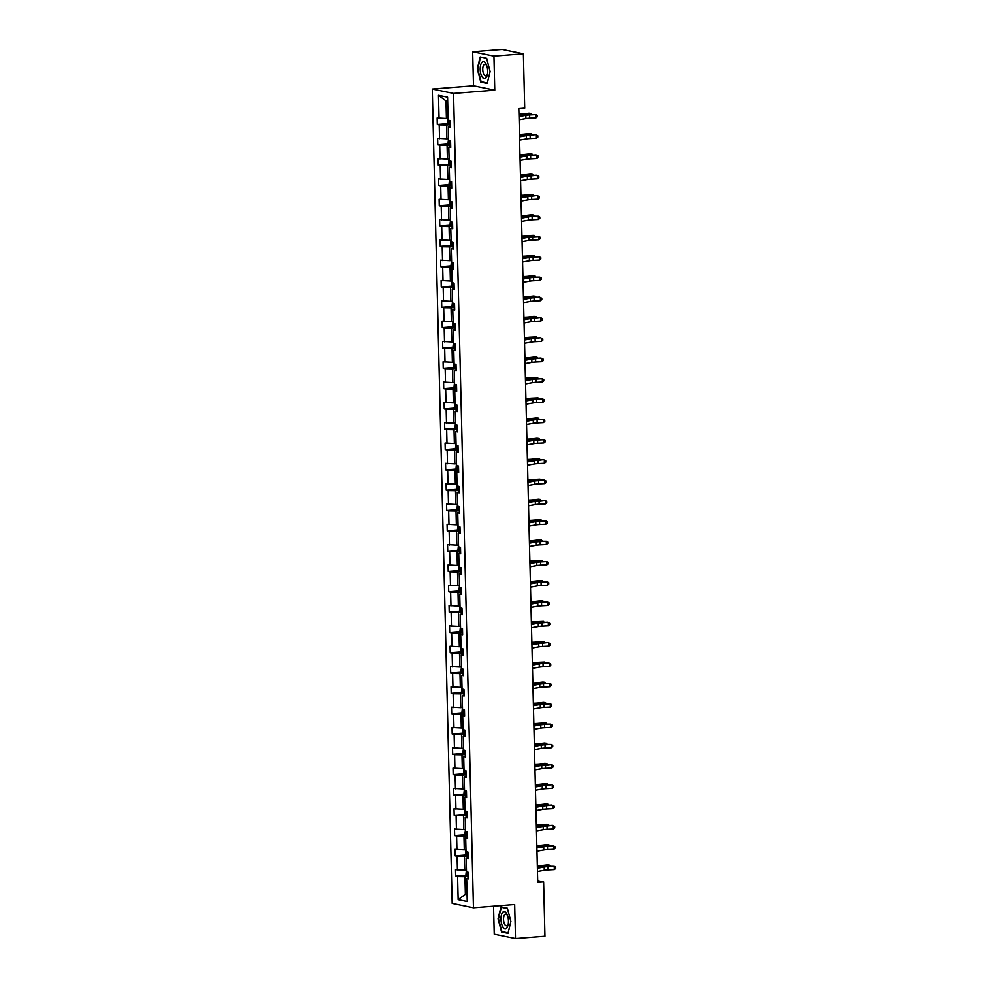 <?xml version="1.0" encoding="UTF-8"?>
<svg xmlns="http://www.w3.org/2000/svg" width="988" height="988" viewBox="0 0 988 988"><rect width="100%" height="100%" fill="white"/><g stroke="black" fill="none" stroke-linecap="round" stroke-linejoin="round"><path stroke-width="1.48" d="M493.543 906.206L494.235 934.228L515.501 938.6L544.956 936.278L543.622 881.901L537.694 880.679M432.275 89.031L452.171 903.415L473.45 907.799L453.541 93.403L432.275 89.031L473.499 85.783L494.766 90.155L493.938 56.094L472.659 51.722L473.499 85.783M472.659 51.722L502.102 49.4L523.381 53.772L493.938 56.094M468.534 876.43L464.94 876.714L465.373 894.301L458.148 899.66L457.58 876.603L455.653 876.208L466.595 875.343M467.052 894.165L465.373 894.301L467.065 894.646M464.94 876.714L457.58 876.603M468.04 856.114L464.446 856.398L464.792 870.206L455.505 869.699L455.653 876.208M457.419 870.095L457.086 856.287L455.159 855.892L466.101 855.028M467.546 835.799L463.952 836.083L464.286 849.878L454.999 849.384L455.159 855.892M456.925 849.779L456.592 835.971L454.665 835.576L465.595 834.712M467.052 815.483L463.458 815.767L463.792 829.562L454.505 829.068L454.665 835.576M456.431 829.463L456.098 815.656L454.171 815.261L465.101 814.396M466.546 795.155L462.964 795.439L463.298 809.246L454.011 808.752L454.171 815.261M455.937 809.147L455.604 795.34L453.677 794.945L464.607 794.08M466.052 774.839L462.458 775.123L462.804 788.93L453.517 788.424L453.677 794.945M455.443 788.819L455.098 775.024L453.171 774.629L464.113 773.765M465.558 754.523L461.964 754.807L462.31 768.615L453.01 768.108L453.171 774.629M454.937 768.503L454.604 754.709L452.677 754.301L463.619 753.449M465.064 734.208L461.47 734.492L461.804 748.299L452.516 747.793L452.677 754.301M454.443 748.188L454.11 734.38L452.183 733.985L463.113 733.121M464.558 713.892L460.976 714.176L461.31 727.983L452.022 727.477L452.183 733.985M453.949 727.872L453.616 714.065L451.689 713.669L462.619 712.805M464.064 693.576L460.482 693.86L460.816 707.667L451.528 707.161L451.689 713.669M453.455 707.556L453.122 693.749L451.195 693.354L462.125 692.489M463.57 673.26L459.976 673.544L460.322 687.339L451.034 686.845L451.195 693.354M452.961 687.24L452.615 673.433L450.689 673.038L461.631 672.173M463.076 652.945L459.482 653.216L459.828 667.024L450.528 666.53L450.689 673.038M452.455 666.925L452.121 653.117L450.195 652.722L461.124 651.858M462.582 632.616L458.988 632.9L459.321 646.708L450.034 646.214L450.195 652.722M451.961 646.609L451.627 632.802L449.701 632.406L460.63 631.542M462.075 612.301L458.494 612.585L458.827 626.392L449.54 625.886L449.701 632.406M451.467 626.281L451.133 612.486L449.207 612.091L460.136 611.226M461.581 591.985L458 592.269L458.333 606.076L449.046 605.57L449.207 612.091M450.973 605.965L450.627 592.158L448.713 591.763L459.642 590.91M461.087 571.669L457.493 571.953L457.839 585.761L448.552 585.254L448.713 591.763M450.479 585.649L450.133 571.842L448.206 571.447L459.148 570.582M460.593 551.353L456.999 551.637L457.333 565.445L448.046 564.938L448.206 571.447M449.972 565.334L449.639 551.526L447.712 551.131L458.642 550.267M460.099 531.038L456.505 531.322L456.839 545.129L447.552 544.623L447.712 551.131M449.478 545.018L449.145 531.211L447.218 530.815L458.148 529.951M459.593 510.722L456.011 511.006L456.345 524.801L447.058 524.307L447.218 530.815M448.984 524.702L448.651 510.895L446.724 510.5L457.654 509.635M459.099 490.406L455.517 490.678L455.851 504.485L446.564 503.991L446.724 510.5M448.49 504.386L448.144 490.579L446.218 490.184L457.16 489.319M458.605 470.078L455.011 470.362L455.357 484.169L446.07 483.663L446.218 490.184M447.996 484.071L447.65 470.263L445.724 469.868L456.666 469.004M458.111 449.762L454.517 450.046L454.851 463.854L445.563 463.347L445.724 469.868M447.49 463.743L447.156 449.948L445.23 449.552L456.16 448.688M457.617 429.447L454.023 429.731L454.356 443.538L445.069 443.032L445.23 449.552M446.996 443.427L446.662 429.619L444.736 429.224L455.666 428.372M457.111 409.131L453.529 409.415L453.863 423.222L444.575 422.716L444.736 429.224M446.502 423.111L446.168 409.304L444.242 408.909L455.172 408.044M456.617 388.815L453.035 389.099L453.369 402.906L444.081 402.4L444.242 408.909M446.008 402.795L445.662 388.988L443.736 388.593L454.678 387.728M456.123 368.499L452.529 368.783L452.875 382.591L443.587 382.084L443.736 388.593M445.514 382.48L445.168 368.672L443.242 368.277L454.184 367.413M455.629 348.184L452.035 348.468L452.368 362.263L443.081 361.769L443.242 368.277M445.008 362.164L444.674 348.356L442.748 347.961L453.677 347.097M455.135 327.855L451.541 328.139L451.874 341.947L442.587 341.453L442.748 347.961M444.514 341.848L444.18 328.041L442.254 327.646L453.183 326.781M454.628 307.54L451.047 307.824L451.38 321.631L442.093 321.125L442.254 327.646M444.02 321.532L443.686 307.725L441.76 307.33L452.689 306.465M454.134 287.224L450.54 287.508L450.886 301.315L441.599 300.809L441.76 307.33M443.526 301.204L443.18 287.409L441.253 287.002L452.195 286.149M453.64 266.908L450.046 267.192L450.392 281L441.105 280.493L441.253 287.002M443.019 280.888L442.686 267.081L440.759 266.686L451.701 265.821M453.146 246.592L449.552 246.877L449.886 260.684L440.599 260.177L440.759 266.686M442.525 260.573L442.192 246.765L440.265 246.37L451.195 245.506M452.652 226.277L449.058 226.561L449.392 240.368L440.105 239.862L440.265 246.37M442.031 240.257L441.698 226.45L439.771 226.054L450.701 225.19M452.146 205.961L448.564 206.245L448.898 220.04L439.611 219.546L439.771 226.054M441.537 219.941L441.204 206.134L439.277 205.739L450.207 204.874M451.652 185.645L448.058 185.929L448.404 199.724L439.117 199.23L439.277 205.739M441.043 199.625L440.697 185.818L438.771 185.423L449.713 184.558M451.158 165.317L447.564 165.601L447.91 179.408L438.61 178.914L438.771 185.423M440.537 179.31L440.203 165.502L438.277 165.107L449.219 164.243M450.664 145.001L447.07 145.285L447.403 159.093L438.116 158.586L438.277 165.107M440.043 158.982L439.709 145.187L437.783 144.791L448.713 143.927M450.17 124.686L446.576 124.97L446.909 138.777L437.622 138.271L437.783 144.791M439.549 138.666L439.215 124.871L437.289 124.463L448.219 123.611M447.675 101.221L445.983 100.875L446.415 118.461L437.128 117.955L437.289 124.463M439.055 118.35L438.487 95.305L447.576 97.17L448.132 120.227L450.059 120.622L450.219 127.131L448.293 126.736L448.638 140.543L450.565 140.938L450.726 147.447L448.799 147.051L449.132 160.859L451.059 161.254L451.22 167.762L449.293 167.367L449.626 181.174L451.553 181.57L451.714 188.078L449.787 187.683L450.12 201.49L452.047 201.885L452.208 208.394L450.281 207.999L450.627 221.806L452.541 222.201L452.702 228.722L450.775 228.314L451.121 242.122L453.047 242.517L453.208 249.038L451.281 248.643L451.615 262.438L453.541 262.833L453.702 269.353L451.775 268.958L452.109 282.766L454.035 283.161L454.196 289.669L452.269 289.274L452.603 303.081L454.529 303.477L454.69 309.985L452.763 309.59L453.109 323.397L455.036 323.792L455.184 330.301L453.257 329.906L453.603 343.713L455.53 344.108L455.69 350.616L453.764 350.221L454.097 364.029L456.024 364.424L456.184 370.932L454.258 370.537L454.591 384.344L456.518 384.74L456.678 391.26L454.752 390.853L455.085 404.66L457.012 405.055L457.172 411.576L455.246 411.181L455.591 424.976L457.518 425.383L457.666 431.892L455.74 431.497L456.086 445.304L458.012 445.699L458.173 452.208L456.246 451.812L456.579 465.62L458.506 466.015L458.667 472.523L456.74 472.128L457.074 485.935L459 486.331L459.161 492.839L457.234 492.444L457.568 506.251L459.494 506.646L459.655 513.155L457.728 512.76L458.074 526.567L460 526.962L460.149 533.471L458.222 533.075L458.568 546.883L460.494 547.278L460.655 553.799L458.728 553.404L459.062 567.198L460.988 567.594L461.149 574.114L459.222 573.719L459.556 587.514L461.482 587.922L461.643 594.43L459.716 594.035L460.05 607.842L461.976 608.238L462.137 614.746L460.21 614.351L460.556 628.158L462.483 628.553L462.631 635.062L460.717 634.667L461.05 648.474L462.977 648.869L463.137 655.377L461.211 654.982L461.544 668.79L463.471 669.185L463.631 675.693L461.705 675.298L462.038 689.105L463.965 689.5L464.125 696.009L462.199 695.614L462.532 709.421L464.459 709.816L464.619 716.337L462.693 715.942L463.039 729.737L464.965 730.132L465.126 736.653L463.199 736.258L463.533 750.065L465.459 750.46L465.62 756.969L463.693 756.573L464.027 770.381L465.953 770.776L466.114 777.284L464.187 776.889L464.521 790.696L466.447 791.092L466.608 797.6L464.681 797.205L465.015 811.012L466.941 811.407L467.102 817.916L465.175 817.521L465.521 831.328L467.448 831.723L467.608 838.232L465.681 837.836L466.015 851.644L467.942 852.039L468.102 858.56L466.175 858.152L466.509 871.959L468.436 872.355L468.596 878.875L466.669 878.48L467.238 901.525L458.148 899.66M523.381 53.772L524.714 108.149L518.824 108.618L537.731 882.37L543.622 881.901M468.077 857.498L466.175 858.152M466.46 870.07L464.792 870.206M464.446 856.398L457.086 856.287M467.571 837.169L465.681 837.836M465.966 849.754L464.286 849.878M463.952 836.083L456.592 835.971M467.077 816.854L465.175 817.521M465.471 829.438L463.792 829.562M463.458 815.767L456.098 815.656M466.583 796.538L464.681 797.205M464.978 809.123L463.298 809.246M462.964 795.439L455.604 795.34M466.089 776.222L464.187 776.889M464.484 788.795L462.804 788.93M462.458 775.123L455.098 775.024M465.595 755.906L463.693 756.573M463.977 768.479L462.31 768.615M461.964 754.807L454.604 754.709M465.089 735.591L463.199 736.258M463.483 748.163L461.804 748.299M461.47 734.492L454.11 734.38M464.595 715.275L462.693 715.942M462.989 727.847L461.31 727.983M460.976 714.176L453.616 714.065M464.101 694.947L462.199 695.614M462.495 707.532L460.816 707.667M460.482 693.86L453.122 693.749M463.607 674.631L461.705 675.298M462.001 687.216L460.322 687.339M459.976 673.544L452.615 673.433M463.113 654.315L461.211 654.982M461.495 666.9L459.828 667.024M459.482 653.216L452.121 653.117M462.606 634L460.717 634.667M461.001 646.572L459.321 646.708M458.988 632.9L451.627 632.802M462.112 613.684L460.21 614.351M460.507 626.256L458.827 626.392M458.494 612.585L451.133 612.486M461.618 593.368L459.716 594.035M460.013 605.94L458.333 606.076M458 592.269L450.627 592.158M461.124 573.052L459.222 573.719M460.05 587.625L460.149 591.565L459 590.071L459.457 585.625L457.839 585.761M457.493 571.953L450.133 571.842M460.63 552.737L458.728 553.404M459.556 567.31L459.655 571.249L458.506 569.755L458.963 565.309L457.333 565.445M456.999 551.637L449.639 551.526M460.124 532.409L458.222 533.075M459.062 546.981L459.161 550.934L458 549.439L458.469 544.993L456.839 545.129M456.505 531.322L449.145 531.211M459.63 512.093L457.728 512.76M458.568 526.666L458.667 530.618L457.506 529.111L457.975 524.677L456.345 524.801M456.011 511.006L448.651 510.895M459.136 491.777L457.234 492.444M457.53 504.362L455.851 504.485M455.517 490.678L448.144 490.579M458.642 471.461L456.74 472.128M457.024 484.034L455.357 484.169M455.011 470.362L447.65 470.263M458.148 451.146L456.246 451.812M456.53 463.718L454.851 463.854M454.517 450.046L447.156 449.948M457.642 430.83L455.74 431.497M456.036 443.402L454.356 443.538M454.023 429.731L446.662 429.619M457.148 410.514L455.246 411.181M455.542 423.086L453.863 423.222M453.529 409.415L446.168 409.304M456.654 390.198L454.752 390.853M455.048 402.771L453.369 402.906M453.035 389.099L445.662 388.988M456.16 369.87L454.258 370.537M454.542 382.455L452.875 382.591M452.529 368.783L445.168 368.672M455.666 349.554L453.764 350.221M454.048 362.139L452.368 362.263M452.035 348.468L444.674 348.356M455.159 329.239L453.257 329.906M453.554 341.823L451.874 341.947M451.541 328.139L444.18 328.041M454.665 308.923L452.763 309.59M453.06 321.495L451.38 321.631M451.047 307.824L443.686 307.725M454.171 288.607L452.269 289.274M452.566 301.179L450.886 301.315M450.54 287.508L443.18 287.409M453.677 268.291L451.775 268.958M452.059 280.864L450.392 281M450.046 267.192L442.686 267.081M453.171 247.976L451.281 248.643M451.565 260.548L449.886 260.684M449.552 246.877L442.192 246.765M452.677 227.66L450.775 228.314M451.071 240.232L449.392 240.368M449.058 226.561L441.698 226.45M452.183 207.332L450.281 207.999M450.577 219.916L448.898 220.04M448.564 206.245L441.204 206.134M451.689 187.016L449.787 187.683M450.083 199.601L448.404 199.724M448.058 185.929L440.697 185.818M451.195 166.7L449.293 167.367M449.577 179.285L447.91 179.408M447.564 165.601L440.203 165.502M450.689 146.385L448.799 147.051M449.083 158.957L447.403 159.093M447.07 145.285L439.709 145.187M450.195 126.069L448.293 126.736M448.589 138.641L446.909 138.777M446.576 124.97L439.215 124.871M515.501 938.6L514.674 904.539L473.45 907.799M494.766 90.155L453.541 93.403M448.095 118.325L446.415 118.461M445.983 100.875L438.487 95.305M468.571 877.813L466.669 878.48M487.208 83.412L490.11 71.507L486.59 58.28L480.193 56.958L477.29 68.876L480.798 82.103L487.208 83.412M507.363 908.219L500.965 906.91L498.063 918.815L501.571 932.042L507.98 933.364L510.882 921.446L507.363 908.219M482.403 81.979L480.798 82.103M503.176 931.919L501.571 932.042M519.021 116.51L525.838 115.3A6.558 0.741 178.6 0 1 529.63 114.929L535.866 114.608L528.876 114.583A9.831 1.099 -1.4 0 0 523.208 115.151L518.996 115.892M519.095 119.758L525.925 118.56A6.558 0.741 178.6 0 1 529.704 118.19L535.941 117.868L535.866 114.608L537.324 115.411L537.361 116.708L535.941 117.868M448.033 118.325L447.576 122.771L448.762 124.303L450.158 124.439M449.231 120.351L449.281 121.907L450.096 121.956M518.959 114.052L519.725 114.04A6.558 0.741 -1.4 0 0 524.023 113.781L529.012 113.2L531.062 113.435L526.073 114.015A9.831 1.099 178.6 0 1 519.626 114.41L518.959 114.423M531.087 114.472L531.062 113.435L531.803 114.435M519.515 136.826L526.345 135.615A6.558 0.741 178.6 0 1 530.124 135.245L535.62 134.59L529.383 134.911A9.831 1.099 -1.4 0 0 523.702 135.467L519.503 136.208M519.589 140.074L526.419 138.876A6.558 0.741 178.6 0 1 530.198 138.505L536.447 138.184L536.361 134.936L537.818 135.727L537.855 137.023L536.447 138.184M520.009 157.141L526.839 155.931A6.558 0.741 178.6 0 1 530.618 155.561L536.114 154.906L529.877 155.227A9.831 1.099 -1.4 0 0 524.196 155.783L519.997 156.524M520.083 160.402L526.913 159.192A6.558 0.741 178.6 0 1 530.704 158.821L536.941 158.5L536.855 155.252L538.312 156.042L538.349 157.339L536.941 158.5M448.54 138.653L448.07 143.087L449.256 144.631L450.651 144.754M449.738 140.667L449.775 142.223L450.59 142.284M519.453 134.38L520.219 134.356A6.558 0.741 -1.4 0 0 524.517 134.096L529.506 133.516L531.556 133.763L526.579 134.331A9.831 1.099 178.6 0 1 520.133 134.726L519.466 134.739M531.593 134.8L531.556 133.763L532.297 134.763M449.034 158.969L448.564 163.403L449.725 164.91L451.146 165.07M449.725 164.91L449.626 160.958M450.232 160.982L450.269 162.551L451.096 162.6M519.947 154.696L520.713 154.671A6.558 0.741 -1.4 0 0 525.011 154.412L530 153.844L532.063 154.079L527.073 154.647A9.831 1.099 178.6 0 1 520.627 155.042L519.96 155.054M532.087 155.116L532.063 154.079L532.804 155.079M485.627 63.22A8.522 3.693 -94.5 0 0 480.588 65.27A8.522 3.693 -94.5 0 0 482.243 77.113A8.522 3.693 -94.5 0 0 487.368 74.631A8.522 3.693 -94.5 0 0 486.627 65.233A8.522 3.693 -94.5 0 0 485.627 63.22M486.911 66.06A5.829 2.532 -94.5 0 0 486.479 65.307A5.829 2.532 -94.5 0 0 484.873 64.245A5.829 2.532 -94.5 0 0 482.786 68.394A5.829 2.532 -94.5 0 0 484.169 74.816A5.829 2.532 -94.5 0 0 485.787 75.878A5.829 2.532 -94.5 0 0 487.516 73.767M487.319 82.98L481.131 81.708L477.723 68.901L480.526 57.353L486.689 58.625M481.662 57.267L480.526 57.353M506.399 913.171A8.522 3.693 -94.5 0 0 501.361 915.221A8.522 3.693 -94.5 0 0 503.016 927.065A8.522 3.693 -94.5 0 0 508.141 924.57A8.522 3.693 -94.5 0 0 507.4 915.172A8.522 3.693 -94.5 0 0 506.399 913.171M507.684 916A5.829 2.532 -94.5 0 0 507.252 915.246A5.829 2.532 -94.5 0 0 505.646 914.184A5.829 2.532 -94.5 0 0 503.559 918.346A5.829 2.532 -94.5 0 0 504.942 924.756A5.829 2.532 -94.5 0 0 506.56 925.818A5.829 2.532 -94.5 0 0 508.289 923.706M508.091 932.931L501.904 931.647L498.495 918.84L501.299 907.293L507.462 908.565M502.435 907.206L501.299 907.293M520.503 177.457L527.333 176.247A6.558 0.741 178.6 0 1 531.112 175.876L536.608 175.222L530.371 175.543A9.831 1.099 -1.4 0 0 524.69 176.099L520.491 176.84M520.59 180.718L527.407 179.507A6.558 0.741 178.6 0 1 531.198 179.137L537.435 178.816L537.361 175.568L538.818 176.358L538.843 177.655L537.435 178.816M449.528 179.285L449.071 183.719L450.219 185.225L451.652 185.386M450.219 185.225L450.12 181.273M450.726 181.298L450.763 182.866L451.59 182.916M520.441 175.012L521.219 175A6.558 0.741 -1.4 0 0 525.505 174.728L530.494 174.16L532.557 174.394L527.567 174.962A9.831 1.099 178.6 0 1 521.121 175.358L520.454 175.382M532.581 175.432L532.557 174.394L533.298 175.395M520.997 197.773L527.827 196.575A6.558 0.741 178.6 0 1 531.618 196.192L537.101 195.538L530.865 195.859A9.831 1.099 -1.4 0 0 525.184 196.414L520.985 197.155M521.084 201.033L527.913 199.823A6.558 0.741 178.6 0 1 531.692 199.453L537.929 199.144L537.855 195.883L539.312 196.674L539.337 197.983L537.929 199.144M450.022 199.601L449.565 204.034L450.75 205.578L452.146 205.702M451.22 201.614L451.257 203.182L452.084 203.232M520.948 195.328L521.713 195.315A6.558 0.741 -1.4 0 0 526.011 195.044L533.051 194.71L528.061 195.278A9.831 1.099 178.6 0 1 521.615 195.686L520.948 195.698M533.075 195.748L533.051 194.71L533.792 195.71M521.503 218.089L528.321 216.891A6.558 0.741 178.6 0 1 532.112 216.52L538.349 216.199L531.359 216.174A9.831 1.099 -1.4 0 0 525.69 216.73L521.479 217.471M521.578 221.349L528.407 220.139A6.558 0.741 178.6 0 1 532.186 219.768L538.423 219.459L538.349 216.199L539.806 216.989L539.843 218.299L538.423 219.459M450.516 219.916L450.059 224.35L451.244 225.894L452.64 226.03M451.726 221.929L451.763 223.498L452.578 223.547M521.442 215.643L522.207 215.631A6.558 0.741 -1.4 0 0 526.505 215.359L531.495 214.791L533.545 215.026L528.555 215.594A9.831 1.099 178.6 0 1 522.109 216.002L521.442 216.014M533.569 216.063L533.545 215.026L534.286 216.026M521.997 238.404L528.827 237.206A6.558 0.741 178.6 0 1 532.606 236.836L538.843 236.515L531.865 236.49A9.831 1.099 -1.4 0 0 526.184 237.046L521.985 237.787M522.072 241.665L528.901 240.454A6.558 0.741 178.6 0 1 532.68 240.084L538.929 239.775L538.843 236.515L540.3 237.305L540.337 238.614L538.929 239.775M451.022 240.232L450.553 244.678L451.738 246.21L453.134 246.345M452.22 242.258L452.257 243.814L453.072 243.863M521.936 235.959L522.701 235.947A6.558 0.741 -1.4 0 0 526.999 235.675L534.051 235.342L529.062 235.922A9.831 1.099 178.6 0 1 522.615 236.317L521.948 236.33M534.076 236.379L534.051 235.342L534.78 236.342M522.491 258.733L529.321 257.522A6.558 0.741 178.6 0 1 533.1 257.152L539.337 256.831L532.359 256.806A9.831 1.099 -1.4 0 0 526.678 257.362L522.479 258.115M522.566 261.981L529.395 260.783A6.558 0.741 178.6 0 1 533.187 260.4L539.423 260.091L539.337 256.831L540.794 257.621L540.831 258.93L539.423 260.091M451.516 260.548L451.059 264.994L452.232 266.525L453.628 266.661M452.714 262.573L452.751 264.129L453.578 264.179M522.43 256.275L523.195 256.263A6.558 0.741 -1.4 0 0 527.493 255.991L534.545 255.657L529.556 256.238A9.831 1.099 178.6 0 1 523.109 256.633L522.442 256.645M534.57 256.695L534.545 255.657L535.286 256.658M522.985 279.048L529.815 277.838A6.558 0.741 178.6 0 1 533.594 277.467L539.843 277.146L532.853 277.122A9.831 1.099 -1.4 0 0 527.172 277.69L522.973 278.431M523.072 282.296L529.889 281.098A6.558 0.741 178.6 0 1 533.681 280.728L539.917 280.407L539.843 277.146L541.301 277.949L541.325 279.246L539.917 280.407M452.01 280.876L451.553 285.31L452.726 286.841L454.134 286.977M453.208 282.889L453.245 284.445L454.072 284.507M522.924 276.591L523.702 276.578A6.558 0.741 -1.4 0 0 528 276.319L532.977 275.738L535.039 275.985L530.05 276.554A9.831 1.099 178.6 0 1 523.603 276.949L522.936 276.961M535.064 277.011L535.039 275.985L535.78 276.986M523.479 299.364L530.309 298.154A6.558 0.741 178.6 0 1 534.1 297.783L539.584 297.129L533.347 297.45A9.831 1.099 -1.4 0 0 527.666 298.006L523.467 298.747M523.566 302.612L530.395 301.414A6.558 0.741 178.6 0 1 534.175 301.044L540.411 300.723L540.337 297.474L541.795 298.265L541.819 299.562L540.411 300.723M523.986 319.68L530.803 318.469A6.558 0.741 178.6 0 1 534.594 318.099L540.078 317.444L533.841 317.766A9.831 1.099 -1.4 0 0 528.172 318.321L523.961 319.062M524.06 322.94L530.889 321.73A6.558 0.741 178.6 0 1 534.669 321.359L540.905 321.038L540.831 317.79L542.289 318.581L542.326 319.877L540.905 321.038M524.48 339.996L531.309 338.785A6.558 0.741 178.6 0 1 535.088 338.415L540.584 337.76L534.347 338.081A9.831 1.099 -1.4 0 0 528.666 338.637L524.467 339.378M524.554 343.256L531.383 342.046A6.558 0.741 178.6 0 1 535.175 341.675L541.412 341.366L541.325 338.106L542.783 338.896L542.82 340.193L541.412 341.366M524.974 360.311L531.803 359.113A6.558 0.741 178.6 0 1 535.582 358.73L541.078 358.076L534.841 358.397A9.831 1.099 -1.4 0 0 529.16 358.953L524.961 359.694M525.048 363.572L531.877 362.361A6.558 0.741 178.6 0 1 535.669 361.991L541.906 361.682L541.819 358.422L543.277 359.212L543.314 360.521L541.906 361.682M525.468 380.627L532.297 379.429A6.558 0.741 178.6 0 1 536.076 379.059L542.326 378.737L535.335 378.713A9.831 1.099 -1.4 0 0 529.654 379.269L525.455 380.01M525.554 383.887L532.371 382.677A6.558 0.741 178.6 0 1 536.163 382.307L542.4 381.998L542.326 378.737L543.783 379.528L543.808 380.837L542.4 381.998M525.962 400.943L532.791 399.745A6.558 0.741 178.6 0 1 536.583 399.374L542.82 399.053L535.829 399.029A9.831 1.099 -1.4 0 0 530.148 399.584L525.949 400.325M526.048 404.203L532.878 402.993A6.558 0.741 178.6 0 1 536.657 402.622L542.894 402.314L542.82 399.053L544.277 399.844L544.302 401.153L542.894 402.314M526.468 421.271L533.285 420.061A6.558 0.741 178.6 0 1 537.077 419.69L543.314 419.369L536.323 419.344A9.831 1.099 -1.4 0 0 530.655 419.9L526.443 420.653M526.542 424.519L533.372 423.321A6.558 0.741 178.6 0 1 537.151 422.95L543.388 422.629L543.314 419.369L544.771 420.159L544.808 421.468L543.388 422.629M526.962 441.587L533.792 440.376A6.558 0.741 178.6 0 1 537.571 440.006L543.808 439.697L536.83 439.66A9.831 1.099 -1.4 0 0 531.149 440.228L526.95 440.969M527.036 444.835L533.866 443.637A6.558 0.741 178.6 0 1 537.657 443.266L543.894 442.945L543.808 439.697L545.265 440.487L545.302 441.784L543.894 442.945M527.456 461.902L534.286 460.692A6.558 0.741 178.6 0 1 538.065 460.322L543.561 459.667L537.324 459.988A9.831 1.099 -1.4 0 0 531.643 460.544L527.444 461.285M527.53 465.163L534.36 463.952A6.558 0.741 178.6 0 1 538.151 463.582L544.388 463.261L544.302 460.013L545.771 460.803L545.796 462.1L544.388 463.261M527.95 482.218L534.78 481.008A6.558 0.741 178.6 0 1 538.571 480.637L544.055 479.983L537.818 480.304A9.831 1.099 -1.4 0 0 532.137 480.86L527.938 481.601M528.037 485.479L534.866 484.268A6.558 0.741 178.6 0 1 538.645 483.898L544.882 483.577L544.808 480.329L546.265 481.119L546.29 482.416L544.882 483.577M452.504 301.192L452.047 305.625L453.233 307.169L454.628 307.293M453.702 303.205L453.739 304.761L454.566 304.823M523.43 296.919L524.196 296.894A6.558 0.741 -1.4 0 0 528.494 296.635L533.483 296.054L535.533 296.301L530.544 296.869A9.831 1.099 178.6 0 1 524.097 297.264L523.43 297.277M535.558 297.339L535.533 296.301L536.274 297.302M452.998 321.508L452.541 325.941L453.727 327.485L455.122 327.608M454.208 323.521L454.245 325.089L455.06 325.138M523.924 317.234L524.69 317.21A6.558 0.741 -1.4 0 0 528.988 316.95L533.977 316.382L536.027 316.617L531.038 317.185A9.831 1.099 178.6 0 1 524.591 317.58L523.924 317.593M536.052 317.654L536.027 316.617L536.768 317.617M453.504 341.823L453.035 346.257L454.221 347.801L455.616 347.924M454.702 343.836L454.739 345.405L455.554 345.454M524.418 337.55L525.184 337.538A6.558 0.741 -1.4 0 0 529.482 337.266L536.533 336.933L531.544 337.501A9.831 1.099 178.6 0 1 525.097 337.896L524.43 337.921M536.558 337.97L536.533 336.933L537.262 337.933M453.998 362.139L453.541 366.573L454.715 368.116L456.11 368.24M455.196 364.152L455.233 365.721L456.061 365.77M524.912 357.866L525.678 357.854A6.558 0.741 -1.4 0 0 529.976 357.582L534.965 357.014L537.027 357.248L532.038 357.817A9.831 1.099 178.6 0 1 525.591 358.224L524.924 358.236M537.052 358.286L537.027 357.248L537.768 358.249M454.492 382.455L454.035 386.888L455.209 388.432L456.617 388.568M455.69 384.468L455.727 386.036L456.555 386.086M525.406 378.182L526.184 378.169A6.558 0.741 -1.4 0 0 530.482 377.898L537.521 377.564L532.532 378.132A9.831 1.099 178.6 0 1 526.085 378.54L525.418 378.552M537.546 378.602L537.521 377.564L538.262 378.565M454.986 402.771L454.529 407.217L455.715 408.748L457.111 408.884M456.184 404.796L456.221 406.352L457.049 406.401M525.912 398.497L526.678 398.485A6.558 0.741 -1.4 0 0 530.976 398.213L538.015 397.88L533.026 398.46A9.831 1.099 178.6 0 1 526.579 398.856L525.912 398.868M538.04 398.917L538.015 397.88L538.756 398.88M455.493 423.086L455.023 427.532L456.209 429.064L457.605 429.2M456.691 425.112L456.728 426.668L457.543 426.717M526.406 418.813L527.172 418.801A6.558 0.741 -1.4 0 0 531.47 418.541L536.459 417.961L538.509 418.196L533.52 418.776A9.831 1.099 178.6 0 1 527.073 419.171L526.419 419.184M538.534 419.233L538.509 418.196L539.25 419.196M455.987 443.414L455.517 447.848L456.678 449.342L458.099 449.515M456.678 449.342L456.579 445.403M457.185 445.427L457.222 446.984L458.037 447.045M526.9 439.129L527.666 439.117A6.558 0.741 -1.4 0 0 531.964 438.857L536.953 438.277L539.016 438.524L534.026 439.092A9.831 1.099 178.6 0 1 527.58 439.487L526.913 439.499M539.04 439.549L539.016 438.524L539.744 439.524M456.481 463.73L456.024 468.164L457.197 469.708L458.605 469.831M457.679 465.743L457.716 467.312L458.543 467.361M527.394 459.457L528.16 459.432A6.558 0.741 -1.4 0 0 532.458 459.173L539.51 458.84L534.52 459.408A9.831 1.099 178.6 0 1 528.074 459.803L527.407 459.815M539.534 459.877L539.51 458.84L540.251 459.84M456.975 484.046L456.518 488.48L457.703 490.023L459.099 490.147M458.173 486.059L458.21 487.627L459.037 487.677M527.888 479.773L528.666 479.748A6.558 0.741 -1.4 0 0 532.964 479.489L540.004 479.155L535.014 479.723A9.831 1.099 178.6 0 1 528.568 480.119L527.901 480.143M540.028 480.193L540.004 479.155L540.745 480.156M528.444 502.534L535.274 501.324A6.558 0.741 178.6 0 1 539.065 500.953L544.549 500.299L538.312 500.62A9.831 1.099 -1.4 0 0 532.643 501.175L528.432 501.916M528.531 505.794L535.36 504.584A6.558 0.741 178.6 0 1 539.139 504.213L545.376 503.905L545.302 500.644L546.759 501.435L546.796 502.731L545.376 503.905M457.469 504.362L457.012 508.795L458.197 510.339L459.593 510.463M458.667 506.375L458.716 507.943L459.531 507.993M528.395 500.089L529.16 500.076A6.558 0.741 -1.4 0 0 533.458 499.805L538.448 499.236L540.498 499.471L535.508 500.039A9.831 1.099 178.6 0 1 529.062 500.447L528.395 500.459M540.522 500.508L540.498 499.471L541.239 500.471M528.951 522.85L535.768 521.652A6.558 0.741 178.6 0 1 539.559 521.281L545.796 520.96L538.806 520.935A9.831 1.099 -1.4 0 0 533.137 521.491L528.926 522.232M529.025 526.11L535.854 524.9A6.558 0.741 178.6 0 1 539.633 524.529L545.87 524.22L545.796 520.96L547.253 521.75L547.29 523.06L545.87 524.22M458.667 530.618L460.087 530.778M459.173 526.69L459.21 528.259L460.025 528.308M528.889 520.404L529.654 520.392A6.558 0.741 -1.4 0 0 533.952 520.12L540.992 519.787L536.002 520.355A9.831 1.099 178.6 0 1 529.556 520.762L528.901 520.775M541.016 520.824L540.992 519.787L541.733 520.787M529.445 543.165L536.274 541.967A6.558 0.741 178.6 0 1 540.053 541.597L546.29 541.276L539.312 541.251A9.831 1.099 -1.4 0 0 533.631 541.807L529.432 542.548M529.519 546.426L536.348 545.215A6.558 0.741 178.6 0 1 540.14 544.845L546.376 544.536L546.29 541.276L547.747 542.066L547.784 543.375L546.376 544.536M459.161 550.934L460.581 551.106M459.667 547.006L459.704 548.575L460.519 548.624M529.383 540.72L530.148 540.708A6.558 0.741 -1.4 0 0 534.446 540.436L539.436 539.868L541.498 540.103L536.509 540.671A9.831 1.099 178.6 0 1 530.062 541.078L529.395 541.091M541.523 541.14L541.498 540.103L542.239 541.103M529.939 563.493L536.768 562.283A6.558 0.741 178.6 0 1 540.547 561.913L546.784 561.592L539.806 561.567A9.831 1.099 -1.4 0 0 534.125 562.123L529.926 562.864M530.025 566.741L536.842 565.531A6.558 0.741 178.6 0 1 540.634 565.161L546.87 564.852L546.784 561.592L548.254 562.382L548.278 563.691L546.87 564.852M459.655 571.249L461.087 571.422M460.161 567.334L460.198 568.89L461.026 568.94M529.877 561.036L530.642 561.023A6.558 0.741 -1.4 0 0 534.94 560.752L541.992 560.418L537.003 560.999A9.831 1.099 178.6 0 1 530.556 561.394L529.889 561.406M542.017 561.456L541.992 560.418L542.733 561.419M530.433 583.809L537.262 582.599A6.558 0.741 178.6 0 1 541.054 582.228L547.29 581.907L540.3 581.883A9.831 1.099 -1.4 0 0 534.619 582.451L530.42 583.192M530.519 587.057L537.349 585.859A6.558 0.741 178.6 0 1 541.128 585.489L547.364 585.168L547.29 581.907L548.748 582.698L548.772 584.007L547.364 585.168M460.149 591.565L461.581 591.738M460.655 587.65L460.692 589.206L461.52 589.256M530.371 581.352L531.149 581.339A6.558 0.741 -1.4 0 0 535.447 581.08L540.436 580.499L542.486 580.734L537.497 581.315A9.831 1.099 178.6 0 1 531.05 581.71L530.383 581.722M542.511 581.771L542.486 580.734L543.227 581.734M530.927 604.125L537.756 602.915A6.558 0.741 178.6 0 1 541.548 602.544L547.031 601.89L540.794 602.211A9.831 1.099 -1.4 0 0 535.126 602.766L530.914 603.507M531.013 607.373L537.843 606.175A6.558 0.741 178.6 0 1 541.622 605.805L547.858 605.483L547.784 602.235L549.242 603.026L549.279 604.323L547.858 605.483M459.951 605.953L459.494 610.386L460.68 611.93L462.075 612.054M461.149 607.966L461.198 609.522L462.014 609.584M530.877 601.68L531.643 601.655A6.558 0.741 -1.4 0 0 535.941 601.396L540.93 600.815L542.98 601.062L537.991 601.63A9.831 1.099 178.6 0 1 531.544 602.025L530.877 602.038M543.005 602.087L542.98 601.062L543.721 602.062M531.433 624.441L538.262 623.23A6.558 0.741 178.6 0 1 542.042 622.86L547.537 622.205L541.288 622.526A9.831 1.099 -1.4 0 0 535.62 623.082L531.408 623.823M531.507 627.701L538.337 626.491A6.558 0.741 178.6 0 1 542.116 626.12L548.352 625.799L548.278 622.551L549.736 623.342L549.773 624.638L548.352 625.799M460.457 626.269L459.988 630.702L461.174 632.246L462.569 632.369M461.655 628.282L461.692 629.85L462.508 629.899M531.371 621.995L532.137 621.971A6.558 0.741 -1.4 0 0 536.435 621.711L543.474 621.378L538.485 621.946A9.831 1.099 178.6 0 1 532.05 622.341L531.383 622.354M543.499 622.415L543.474 621.378L544.215 622.378M531.927 644.756L538.756 643.546A6.558 0.741 178.6 0 1 542.536 643.176L548.031 642.521L541.795 642.842A9.831 1.099 -1.4 0 0 536.114 643.398L531.914 644.139M532.001 648.017L538.831 646.807A6.558 0.741 178.6 0 1 542.622 646.436L548.859 646.115L548.772 642.867L550.23 643.657L550.267 644.954L548.859 646.115M532.421 665.072L539.25 663.862A6.558 0.741 178.6 0 1 543.029 663.491L548.525 662.837L542.289 663.158A9.831 1.099 -1.4 0 0 536.608 663.714L532.409 664.455M532.507 668.333L539.325 667.122A6.558 0.741 178.6 0 1 543.116 666.752L549.353 666.443L549.266 663.183L550.736 663.973L550.761 665.27L549.353 666.443M532.915 685.388L539.744 684.19A6.558 0.741 178.6 0 1 543.536 683.82L549.773 683.498L542.783 683.474A9.831 1.099 -1.4 0 0 537.101 684.029L532.903 684.77M533.001 688.648L539.831 687.438A6.558 0.741 178.6 0 1 543.61 687.068L549.847 686.759L549.773 683.498L551.23 684.289L551.255 685.598L549.847 686.759M533.421 705.704L540.238 704.506A6.558 0.741 178.6 0 1 544.03 704.135L550.267 703.814L543.277 703.789A9.831 1.099 -1.4 0 0 537.608 704.345L533.397 705.086M533.495 708.964L540.325 707.754A6.558 0.741 178.6 0 1 544.104 707.383L550.341 707.075L550.267 703.814L551.724 704.605L551.761 705.914L550.341 707.075M533.915 726.032L540.745 724.822A6.558 0.741 178.6 0 1 544.524 724.451L550.761 724.13L543.771 724.105A9.831 1.099 -1.4 0 0 538.102 724.661L533.891 725.414M533.989 729.28L540.819 728.082A6.558 0.741 178.6 0 1 544.598 727.699L550.847 727.39L550.761 724.13L552.218 724.92L552.255 726.229L550.847 727.39M534.409 746.348L541.239 745.137A6.558 0.741 178.6 0 1 545.018 744.767L551.255 744.446L544.277 744.421A9.831 1.099 -1.4 0 0 538.596 744.989L534.397 745.73M534.483 749.596L541.313 748.398A6.558 0.741 178.6 0 1 545.104 748.027L551.341 747.706L551.255 744.446L552.712 745.248L552.749 746.545L551.341 747.706M534.903 766.663L541.733 765.453A6.558 0.741 178.6 0 1 545.512 765.083L551.008 764.428L544.771 764.749A9.831 1.099 -1.4 0 0 539.09 765.305L534.891 766.046M534.99 769.911L541.807 768.713A6.558 0.741 178.6 0 1 545.598 768.343L551.835 768.022L551.749 764.774L553.218 765.564L553.243 766.861L551.835 768.022M535.397 786.979L542.227 785.769A6.558 0.741 178.6 0 1 546.018 785.398L551.502 784.744L545.265 785.065A9.831 1.099 -1.4 0 0 539.584 785.621L535.385 786.362M535.484 790.239L542.313 789.029A6.558 0.741 178.6 0 1 546.092 788.659L552.329 788.338L552.255 785.09L553.712 785.88L553.737 787.177L552.329 788.338M535.904 807.295L542.721 806.085A6.558 0.741 178.6 0 1 546.512 805.714L551.996 805.059L545.759 805.381A9.831 1.099 -1.4 0 0 540.09 805.936L535.879 806.677M535.978 810.555L542.807 809.345A6.558 0.741 178.6 0 1 546.586 808.974L552.823 808.653L552.749 805.405L554.206 806.196L554.243 807.492L552.823 808.653M536.398 827.611L543.227 826.413A6.558 0.741 178.6 0 1 547.006 826.03L552.502 825.375L546.265 825.696A9.831 1.099 -1.4 0 0 540.584 826.252L536.385 826.993M536.472 830.871L543.301 829.661A6.558 0.741 178.6 0 1 547.08 829.29L553.329 828.981L553.243 825.721L554.7 826.511L554.737 827.808L553.329 828.981M460.951 646.584L460.482 651.018L461.668 652.562L463.063 652.685M462.149 648.597L462.186 650.166L463.002 650.215M531.865 642.311L532.631 642.286A6.558 0.741 -1.4 0 0 536.929 642.027L541.918 641.459L543.98 641.694L538.991 642.262A9.831 1.099 178.6 0 1 532.544 642.657L531.877 642.682M544.005 642.731L543.98 641.694L544.721 642.694M461.445 666.9L460.988 671.334L462.162 672.877L463.57 673.001M462.643 668.913L462.68 670.481L463.508 670.531M532.359 662.627L533.125 662.615A6.558 0.741 -1.4 0 0 537.423 662.343L544.474 662.009L539.485 662.578A9.831 1.099 178.6 0 1 533.038 662.985L532.371 662.997M544.499 663.047L544.474 662.009L545.215 663.01M461.939 687.216L461.482 691.649L462.668 693.193L464.064 693.317M463.137 689.229L463.174 690.797L464.002 690.847M532.853 682.943L533.631 682.93A6.558 0.741 -1.4 0 0 537.929 682.659L542.918 682.091L544.968 682.325L539.979 682.893A9.831 1.099 178.6 0 1 533.532 683.301L532.865 683.313M544.993 683.363L544.968 682.325L545.709 683.326M462.433 707.532L461.976 711.978L463.162 713.509L464.558 713.645M463.631 709.545L463.681 711.113L464.496 711.162M533.359 703.258L534.125 703.246A6.558 0.741 -1.4 0 0 538.423 702.974L543.412 702.406L545.462 702.641L540.473 703.209A9.831 1.099 178.6 0 1 534.026 703.617L533.359 703.629M545.487 703.678L545.462 702.641L546.203 703.641M462.94 727.847L462.47 732.293L463.656 733.825L465.052 733.961M464.138 729.873L464.175 731.429L464.99 731.478M533.853 723.574L534.619 723.562A6.558 0.741 -1.4 0 0 538.917 723.29L545.956 722.957L540.979 723.537A9.831 1.099 178.6 0 1 534.533 723.932L533.866 723.945M545.994 723.994L545.956 722.957L546.697 723.957M463.434 748.163L462.964 752.609L464.15 754.14L465.546 754.276M464.632 750.188L464.669 751.745L465.496 751.794M534.347 743.89L535.113 743.878A6.558 0.741 -1.4 0 0 539.411 743.618L544.4 743.038L546.463 743.272L541.473 743.853A9.831 1.099 178.6 0 1 535.027 744.248L534.36 744.26M546.488 744.31L546.463 743.272L547.204 744.273M463.928 768.491L463.471 772.925L464.644 774.469L466.052 774.592M465.126 770.504L465.163 772.06L465.99 772.122M534.841 764.218L535.607 764.193A6.558 0.741 -1.4 0 0 539.905 763.934L544.894 763.354L546.957 763.601L541.967 764.169A9.831 1.099 178.6 0 1 535.521 764.564L534.854 764.576M546.981 764.638L546.957 763.601L547.698 764.601M464.422 788.807L463.965 793.24L465.15 794.784L466.546 794.908M465.62 790.82L465.657 792.388L466.484 792.438M535.335 784.534L536.114 784.509A6.558 0.741 -1.4 0 0 540.411 784.25L545.401 783.682L547.451 783.916L542.461 784.484A9.831 1.099 178.6 0 1 536.015 784.88L535.348 784.892M547.476 784.954L547.451 783.916L548.192 784.917M464.916 809.123L464.459 813.556L465.644 815.1L467.04 815.224M466.126 811.136L466.163 812.704L466.978 812.754M535.842 804.85L536.608 804.837A6.558 0.741 -1.4 0 0 540.905 804.565L545.895 803.997L547.945 804.232L542.955 804.8A9.831 1.099 178.6 0 1 536.509 805.195L535.842 805.22M547.97 805.269L547.945 804.232L548.686 805.232M465.422 829.438L464.953 833.872L466.138 835.416L467.534 835.539M466.62 831.451L466.657 833.02L467.472 833.069M536.336 825.165L537.101 825.153A6.558 0.741 -1.4 0 0 541.399 824.881L546.389 824.313L548.439 824.548L543.462 825.116A9.831 1.099 178.6 0 1 537.015 825.523L536.348 825.536M548.476 825.585L548.439 824.548L549.18 825.548M536.892 847.926L543.721 846.728A6.558 0.741 178.6 0 1 547.5 846.358L553.737 846.037L546.759 846.012A9.831 1.099 -1.4 0 0 541.078 846.568L536.879 847.309M536.966 851.187L543.795 849.976A6.558 0.741 178.6 0 1 547.587 849.606L553.823 849.297L553.737 846.037L555.194 846.827L555.231 848.136L553.823 849.297M465.916 849.754L465.447 854.188L466.632 855.732L468.028 855.855M467.114 851.767L467.151 853.336L467.979 853.385M536.83 845.481L537.596 845.469A6.558 0.741 -1.4 0 0 541.893 845.197L546.883 844.629L548.945 844.864L543.956 845.432A9.831 1.099 178.6 0 1 537.509 845.839L536.842 845.851M548.97 845.901L548.945 844.864L549.686 845.864M537.386 868.242L544.215 867.044A6.558 0.741 178.6 0 1 547.994 866.674L554.243 866.353L547.253 866.328A9.831 1.099 -1.4 0 0 541.572 866.884L537.373 867.625M537.472 871.502L544.289 870.292A6.558 0.741 178.6 0 1 548.081 869.922L554.317 869.613L554.243 866.353L555.701 867.143L555.725 868.452L554.317 869.613M466.41 870.07L465.953 874.516L467.126 876.047L468.534 876.183M467.608 872.095L467.645 873.651L468.473 873.701M537.324 865.797L538.102 865.784A6.558 0.741 -1.4 0 0 542.387 865.513L547.377 864.945L549.439 865.179L544.45 865.747A9.831 1.099 178.6 0 1 538.003 866.155L537.336 866.167M549.464 866.217L549.439 865.179L550.18 866.18M525.838 115.3L525.925 118.56M529.63 114.929L529.704 118.19M448.638 120.326L448.725 124.266M526.098 114.781L526.073 114.015M519.663 115.769L519.626 114.41M450.096 121.845L449.281 121.907M526.345 135.615L526.419 138.876M530.124 135.245L530.198 138.505M526.839 155.931L526.913 159.192M530.618 155.561L530.704 158.821M449.132 140.642L449.231 144.581M526.592 135.097L526.579 134.331M520.157 136.085L520.133 134.726M450.59 142.161L449.775 142.223M527.086 155.412L527.073 154.647M520.651 156.4L520.627 155.042M451.084 162.477L450.269 162.551M527.333 176.247L527.407 179.507M531.112 175.876L531.198 179.137M527.58 175.728L527.567 174.962M521.158 176.728L521.121 175.358M451.59 182.792L450.763 182.866M527.827 196.575L527.913 199.823M531.618 196.192L531.692 199.453M450.614 201.589L450.713 205.541M528.086 196.056L528.061 195.278M521.652 197.044L521.615 195.686M452.084 203.12L451.257 203.182M528.321 216.891L528.407 220.139M532.112 216.52L532.186 219.768M451.121 221.905L451.207 225.857M528.58 216.372L528.555 215.594M522.146 217.36L522.109 216.002M452.578 223.436L451.763 223.498M528.827 237.206L528.901 240.454M532.606 236.836L532.68 240.084M451.615 242.233L451.714 246.173M529.074 236.688L529.062 235.922M522.64 237.676L522.615 236.317M453.072 243.752L452.257 243.814M529.321 257.522L529.395 260.783M533.1 257.152L533.187 260.4M452.109 262.549L452.208 266.488M529.568 257.004L529.556 256.238M523.134 257.992L523.109 256.633M453.566 264.068L452.751 264.129M529.815 277.838L529.889 281.098M533.594 277.467L533.681 280.728M452.603 282.864L452.702 286.804M530.062 277.319L530.05 276.554M523.64 278.307L523.603 276.949M454.072 284.383L453.245 284.445M530.309 298.154L530.395 301.414M534.1 297.783L534.175 301.044M530.803 318.469L530.889 321.73M534.594 318.099L534.669 321.359M531.309 338.785L531.383 342.046M535.088 338.415L535.175 341.675M531.803 359.113L531.877 362.361M535.582 358.73L535.669 361.991M532.297 379.429L532.371 382.677M536.076 379.059L536.163 382.307M532.791 399.745L532.878 402.993M536.583 399.374L536.657 402.622M533.285 420.061L533.372 423.321M537.077 419.69L537.151 422.95M533.792 440.376L533.866 443.637M537.571 440.006L537.657 443.266M534.286 460.692L534.36 463.952M538.065 460.322L538.151 463.582M534.78 481.008L534.866 484.268M538.571 480.637L538.645 483.898M453.097 303.18L453.196 307.12M530.568 297.635L530.544 296.869M524.134 298.623L524.097 297.264M454.566 304.699L453.739 304.761M453.603 323.496L453.69 327.448M531.062 317.951L531.038 317.185M524.628 318.939L524.591 317.58M455.06 325.015L454.245 325.089M454.097 343.812L454.196 347.764M531.556 338.267L531.544 337.501M525.122 339.267L525.097 337.896M455.554 345.331L454.739 345.405M454.591 364.127L454.69 368.079M532.05 358.595L532.038 357.817M525.628 359.583L525.591 358.224M456.048 365.659L455.233 365.721M455.085 384.443L455.184 388.395M532.557 378.91L532.532 378.132M526.122 379.898L526.085 378.54M456.555 385.975L455.727 386.036M455.579 404.771L455.678 408.711M533.051 399.226L533.026 398.46M526.616 400.214L526.579 398.856M457.049 406.29L456.221 406.352M456.086 425.087L456.172 429.027M533.545 419.542L533.52 418.776M527.11 420.53L527.073 419.171M457.543 426.606L456.728 426.668M534.039 439.858L534.026 439.092M527.604 440.846L527.58 439.487M458.037 446.922L457.222 446.984M457.074 465.719L457.172 469.671M534.533 460.173L534.52 459.408M528.111 461.161L528.074 459.803M458.531 467.238L457.716 467.312M457.568 486.034L457.666 489.986M535.039 480.489L535.014 479.723M528.605 481.477L528.568 480.119M459.037 487.553L458.21 487.627M535.274 501.324L535.36 504.584M539.065 500.953L539.139 504.213M458.062 506.35L458.16 510.302M535.533 500.817L535.508 500.039M529.099 501.805L529.062 500.447M459.531 507.881L458.716 507.943M535.768 521.652L535.854 524.9M539.559 521.281L539.633 524.529M536.027 521.133L536.002 520.355M529.593 522.121L529.556 520.762M460.025 528.197L459.21 528.259M536.274 541.967L536.348 545.215M540.053 541.597L540.14 544.845M536.521 541.449L536.509 540.671M530.087 542.437L530.062 541.078M460.519 548.513L459.704 548.575M536.768 562.283L536.842 565.531M540.547 561.913L540.634 565.161M537.015 561.764L537.003 560.999M530.593 562.752L530.556 561.394M461.013 568.829L460.198 568.89M537.262 582.599L537.349 585.859M541.054 582.228L541.128 585.489M537.521 582.08L537.497 581.315M531.087 583.068L531.05 581.71M461.52 589.144L460.692 589.206M537.756 602.915L537.843 606.175M541.548 602.544L541.622 605.805M460.556 607.941L460.643 611.881M538.015 602.396L537.991 601.63M531.581 603.384L531.544 602.025M462.014 609.46L461.198 609.522M538.262 623.23L538.337 626.491M542.042 622.86L542.116 626.12M461.05 628.257L461.149 632.209M538.509 622.712L538.485 621.946M532.075 623.7L532.05 622.341M462.508 629.776L461.692 629.85M538.756 643.546L538.831 646.807M542.536 643.176L542.622 646.436M539.25 663.862L539.325 667.122M543.029 663.491L543.116 666.752M539.744 684.19L539.831 687.438M543.536 683.82L543.61 687.068M540.238 704.506L540.325 707.754M544.03 704.135L544.104 707.383M540.745 724.822L540.819 728.082M544.524 724.451L544.598 727.699M541.239 745.137L541.313 748.398M545.018 744.767L545.104 748.027M541.733 765.453L541.807 768.713M545.512 765.083L545.598 768.343M542.227 785.769L542.313 789.029M546.018 785.398L546.092 788.659M542.721 806.085L542.807 809.345M546.512 805.714L546.586 808.974M543.227 826.413L543.301 829.661M547.006 826.03L547.08 829.29M461.544 648.573L461.643 652.525M539.003 643.027L538.991 642.262M532.569 644.028L532.544 642.657M463.002 650.092L462.186 650.166M462.038 668.888L462.137 672.84M539.497 663.356L539.485 662.578M533.075 664.344L533.038 662.985M463.496 670.42L462.68 670.481M462.532 689.204L462.631 693.156M540.004 683.671L539.979 682.893M533.569 684.659L533.532 683.301M464.002 690.736L463.174 690.797M463.039 709.52L463.125 713.472M540.498 703.987L540.473 703.209M534.063 704.975L534.026 703.617M464.496 711.051L463.681 711.113M463.533 729.848L463.631 733.788M540.992 724.303L540.979 723.537M534.557 725.291L534.533 723.932M464.99 731.367L464.175 731.429M464.027 750.164L464.125 754.103M541.486 744.619L541.473 743.853M535.051 745.607L535.027 744.248M465.484 751.683L464.669 751.745M464.521 770.479L464.619 774.419M541.98 764.934L541.967 764.169M535.558 765.922L535.521 764.564M465.978 771.999L465.163 772.06M465.015 790.795L465.113 794.747M542.486 785.25L542.461 784.484M536.052 786.238L536.015 784.88M466.484 792.314L465.657 792.388M465.521 811.111L465.607 815.063M542.98 805.566L542.955 804.8M536.546 806.566L536.509 805.195M466.978 812.63L466.163 812.704M466.015 831.427L466.114 835.379M543.474 825.894L543.462 825.116M537.04 826.882L537.015 825.523M467.472 832.958L466.657 833.02M543.721 846.728L543.795 849.976M547.5 846.358L547.587 849.606M466.509 851.742L466.608 855.694M543.968 846.21L543.956 845.432M537.534 847.198L537.509 845.839M467.966 853.274L467.151 853.336M544.215 867.044L544.289 870.292M547.994 866.674L548.081 869.922M467.003 872.071L467.102 876.01M544.462 866.525L544.45 865.747M538.04 867.513L538.003 866.155M468.473 873.59L467.645 873.651"/></g></svg>
